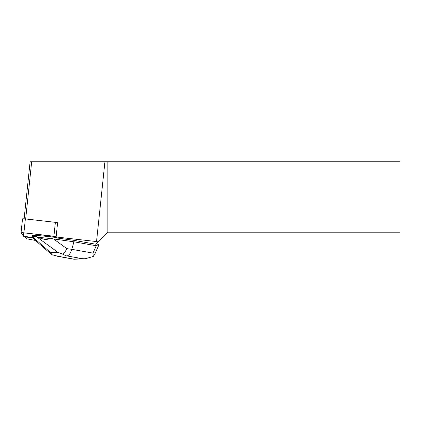 <?xml version="1.0" encoding="UTF-8"?>
<svg xmlns="http://www.w3.org/2000/svg" width="421" height="421" viewBox="0 0 421 421"><rect width="100%" height="100%" fill="white"/><g stroke="black" fill="none" stroke-linecap="round" stroke-linejoin="round"><path stroke-width="0.63" d="M22.518 218.931A2.631 0.274 6 0 1 22.508 218.904A2.631 0.274 6 0 1 25.371 218.931L55.377 222.341A2.631 0.274 6 0 1 57.745 222.841M53.914 236.234L23.913 232.818A2.631 0.274 -174 0 0 21.05 232.792A2.631 0.274 -174 0 0 21.061 232.818L23.523 236.234A2.631 0.274 -174 0 0 25.886 236.728L32.585 237.491L23.518 236.228L23.171 232.745L56.151 236.649A2.631 0.274 -174 0 0 53.914 236.234L55.377 222.341M35.348 240.407L26.528 238.791L25.218 236.976A2.631 0.274 -174 0 0 25.855 237.06L32.838 237.849M57.609 222.756L56.114 236.976A2.631 0.274 -174 0 1 56.251 237.06L56.914 237.981L74.091 240.365L95.799 244.238L98.13 241.907L96.541 241.575L104.929 161.759L30.117 161.759L24.118 218.82M56.114 236.976L96.541 241.575M98.13 241.907L107.85 232.187L399.95 232.187L399.95 161.759L104.929 161.759M25.249 236.649L25.218 236.976M107.85 161.759L107.85 232.187M25.67 218.962L31.68 161.759M96.083 243.954L98.635 244.406L96.246 245.764L73.938 241.786L74.091 240.365M62.913 254.252L57.803 252.279L50.636 252.6L51.951 254.742L57.688 256.205L66.229 255.826L62.913 254.252C64.287 253.068 65.597 251.2 66.85 248.648L71.791 249.332C70.554 253.316 68.944 255.51 66.96 255.926L82.442 258.689L85.174 258.757L93.267 256.478L92.983 253.116L71.791 249.332L73.938 241.786L53.599 238.965L49.915 238.139L50.067 236.697L56.651 237.612M93.267 256.478L94.688 254.384L99.003 244.669L98.635 244.406M38.448 237.36L49.252 238.386C47.399 240.017 43.8 239.675 38.448 237.36L35.832 236.255L32.059 236.423L32.154 235.518L35.927 235.35L50.067 236.697M32.059 236.423L34.301 239.491L51.257 254.231M35.832 236.255L35.927 235.35M49.915 238.139L49.252 238.386M74.328 259.231L55.109 255.726M51.951 254.742L51.288 254.258M25.371 218.931L23.913 232.818M25.892 236.728L25.855 237.06M58.161 256.315L57.688 256.205M82.442 258.689L73.643 259.078M66.229 255.826L66.96 255.926M96.246 245.764L92.983 253.116M66.85 248.648L53.599 238.965M35.938 236.307L57.803 252.279M50.636 252.6L32.08 236.476M22.508 218.904L21.05 232.792M85.174 258.747L74.196 259.236M74.007 259.225L57.298 256.242"/></g></svg>
